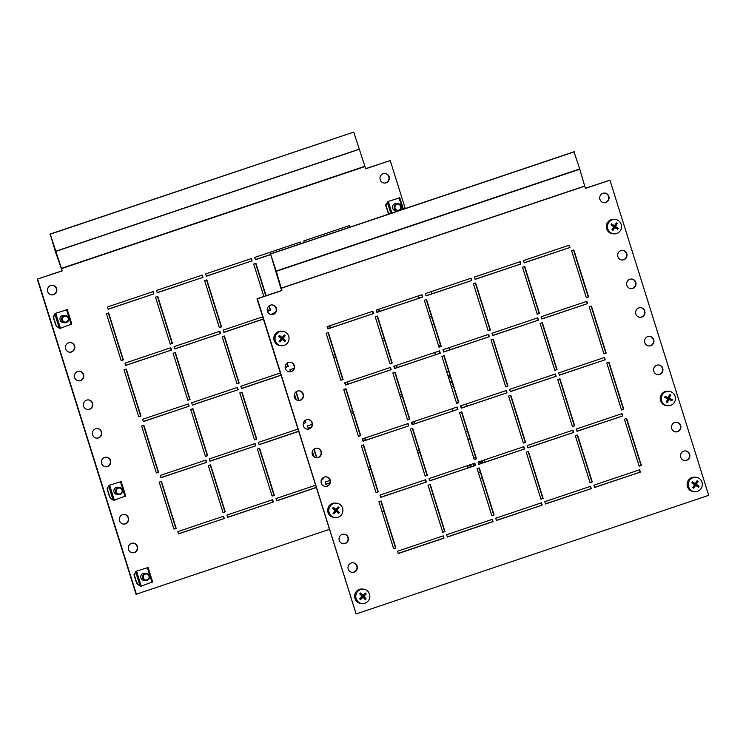 <?xml version="1.0" encoding="UTF-8"?>
<svg xmlns="http://www.w3.org/2000/svg" width="746" height="746" viewBox="0 0 746 746"><rect width="100%" height="100%" fill="white"/><g stroke="black" fill="none" stroke-linecap="round" stroke-linejoin="round"><path stroke-width="1.12" d="M433.622 323.102A4.821 4.69 -84.9 0 1 432.148 325.219M433.771 323.596A4.821 4.69 -84.9 0 1 432.223 325.452M97.325 428.53A4.821 4.69 -84.9 0 1 101.186 431.813A4.821 4.69 -84.9 0 1 96.467 438.135M101.531 431.85A4.821 4.69 -84.9 0 1 96.635 438.154A4.821 4.69 -84.9 0 1 92.597 434.853A4.821 4.69 -84.9 0 1 97.493 428.54A4.821 4.69 -84.9 0 1 101.531 431.85M106.305 457.177A4.821 4.69 -84.9 0 1 110.166 460.469A4.821 4.69 -84.9 0 1 105.447 466.782M110.501 460.496A4.821 4.69 -84.9 0 1 105.615 466.8A4.821 4.69 -84.9 0 1 101.577 463.499A4.821 4.69 -84.9 0 1 106.473 457.195A4.821 4.69 -84.9 0 1 110.501 460.496M420.343 297.663A4.821 4.69 -84.9 0 1 417.294 296.302M460.608 405.871A4.821 4.69 -84.9 0 1 460.814 406.859M460.907 405.777A4.821 4.69 -84.9 0 1 461.159 407.95M453.102 410.785A4.821 4.69 -84.9 0 1 451.983 408.78M469.532 437.706A4.821 4.69 -84.9 0 1 468.059 439.814M469.682 438.191A4.821 4.69 -84.9 0 1 468.134 440.056M443.208 349.65A4.821 4.69 -84.9 0 1 443.199 350.648M436.27 354.378A4.821 4.69 -84.9 0 1 434.489 352.588M133.236 543.135A4.821 4.69 -84.9 0 1 137.096 546.417A4.821 4.69 -84.9 0 1 132.378 552.739M137.441 546.445A4.821 4.69 -84.9 0 1 132.546 552.758A4.821 4.69 -84.9 0 1 128.517 549.448A4.821 4.69 -84.9 0 1 133.403 543.144A4.821 4.69 -84.9 0 1 137.441 546.445M124.256 514.479A4.821 4.69 -84.9 0 1 128.126 517.771A4.821 4.69 -84.9 0 1 123.398 524.084M128.461 517.799A4.821 4.69 -84.9 0 1 123.566 524.102A4.821 4.69 -84.9 0 1 119.537 520.801A4.821 4.69 -84.9 0 1 124.433 514.488A4.821 4.69 -84.9 0 1 128.461 517.799M52.434 285.28A4.821 4.69 -84.9 0 1 56.295 288.562A4.821 4.69 -84.9 0 1 51.577 294.884M56.64 288.599A4.821 4.69 -84.9 0 1 51.744 294.903A4.821 4.69 -84.9 0 1 47.707 291.602A4.821 4.69 -84.9 0 1 52.602 285.289A4.821 4.69 -84.9 0 1 56.64 288.599M88.345 399.884A4.821 4.69 -84.9 0 1 92.206 403.166A4.821 4.69 -84.9 0 1 87.487 409.489M92.551 403.194A4.821 4.69 -84.9 0 1 87.655 409.507A4.821 4.69 -84.9 0 1 83.627 406.197A4.821 4.69 -84.9 0 1 88.513 399.893A4.821 4.69 -84.9 0 1 92.551 403.194M79.365 371.228A4.821 4.69 -84.9 0 1 83.226 374.52A4.821 4.69 -84.9 0 1 78.507 380.833M83.571 374.548A4.821 4.69 -84.9 0 1 78.675 380.852A4.821 4.69 -84.9 0 1 74.647 377.551A4.821 4.69 -84.9 0 1 79.533 371.247A4.821 4.69 -84.9 0 1 83.571 374.548M70.385 342.582A4.821 4.69 -84.9 0 1 74.255 345.864A4.821 4.69 -84.9 0 1 69.527 352.187M74.591 345.892A4.821 4.69 -84.9 0 1 69.695 352.205A4.821 4.69 -84.9 0 1 65.667 348.895A4.821 4.69 -84.9 0 1 70.562 342.591A4.821 4.69 -84.9 0 1 74.591 345.892M384.927 173.426A4.821 4.69 -84.9 0 1 388.787 176.709A4.821 4.69 -84.9 0 1 384.069 183.031M389.132 176.737A4.821 4.69 -84.9 0 1 384.237 183.05A4.821 4.69 -84.9 0 1 380.208 179.739A4.821 4.69 -84.9 0 1 385.095 173.436A4.821 4.69 -84.9 0 1 389.132 176.737M153.881 293.887L108.133 309.273L107.415 306.988L153.163 291.593L153.881 293.887L108.095 309.142M152.865 291.695L153.536 293.859M202.977 277.372L157.229 292.758L156.511 290.464L202.259 275.078L202.977 277.372L157.192 292.628M201.952 275.181L202.632 277.344M252.064 260.858L206.325 276.244L205.607 273.95L251.346 258.564L252.064 260.858L206.278 276.113M251.048 258.666L251.728 260.82M270.695 254.442L255.374 259.599M270.733 254.572L255.412 259.729L254.694 257.435L300.442 242.049L300.946 243.644M300.144 242.152L300.638 243.737M304.293 242.515L303.79 240.921L349.538 225.534L350.033 227.12M349.24 225.637L349.734 227.222M171.477 350.042L125.729 365.428L125.011 363.134L170.759 347.748L171.477 350.042L125.692 365.298M170.461 347.85L171.142 350.014M220.574 333.527L174.825 348.914L174.107 346.62L219.856 331.233L220.574 333.527L174.788 348.783M219.557 331.336L220.229 333.49M263.357 318.99L223.875 332.268M263.394 319.12L223.921 332.399L223.203 330.105L262.676 316.826M272.551 314.42L272.29 313.59L275.302 312.583M189.074 406.197L143.335 421.583L142.607 419.289L188.356 403.903L189.074 406.197L143.288 421.453M188.057 404.006L188.738 406.16M238.17 389.682L192.421 405.069L191.703 402.775L237.452 387.388L238.17 389.682L192.384 404.938M237.153 387.491L237.825 389.645M280.953 375.145L241.48 388.424M280.99 375.275L241.518 388.554L240.799 386.26L280.272 372.981M335.625 356.747L333.695 357.399M335.663 356.877L333.732 357.53M290.511 371.722L289.896 369.746L293.999 368.365M333.014 355.236L334.945 354.592M384.722 340.232L382.782 340.885M384.759 340.363L382.829 341.015M382.111 338.721L384.041 338.069M206.67 462.352L160.931 477.738L160.213 475.444L205.952 460.058L206.67 462.352L160.884 477.608M205.654 460.161L206.334 462.315M255.766 445.828L210.018 461.224L209.3 458.93L255.048 443.544L255.766 445.828L209.98 461.093M254.75 443.646L255.421 445.8M298.549 431.291L259.076 444.579M298.587 431.43L259.114 444.709L258.396 442.415L297.868 429.137M303.939 427.094L304.321 427.589M353.222 412.902L351.291 413.554M311.343 426.992L308.163 428.064M353.259 413.032L351.329 413.685M311.222 427.178L308.21 428.195L307.492 425.901L312.145 424.334M350.611 411.391L352.541 410.738M402.318 396.387L400.388 397.04M402.355 396.518L400.425 397.17M399.707 394.876L401.637 394.224M224.276 518.498L178.527 533.894L177.809 531.6L223.558 516.213L224.276 518.498L178.481 533.763M223.25 516.316L223.931 518.47M273.362 501.983L227.623 517.379L226.896 515.085L272.644 499.699L273.362 501.983L227.577 517.248M272.346 499.792L273.027 501.955M316.145 487.446L276.673 500.734M316.192 487.576L276.71 500.864L275.992 498.57L315.465 485.292M321.349 483.305L322.272 484.891M321.442 483.277L321.675 484.033M123.379 359.889L121.15 360.635L106.426 313.656L108.655 312.9L123.379 359.889L121.104 360.505M108.356 313.003L123.034 359.861M172.475 343.374L170.237 344.12L155.513 297.141L157.751 296.386L172.475 343.374L170.2 343.99M157.443 296.488L172.13 343.337M221.562 326.86L219.333 327.606L204.609 280.617L206.838 279.871L221.562 326.86L219.296 327.475M206.539 279.974L221.226 326.823M269.231 305.785L270.658 310.345L268.383 310.961M270.658 310.345L268.429 311.091L267.488 308.098M263.842 296.47L253.705 264.103L255.934 263.357L266.08 295.714M255.636 263.459L265.772 295.817M268.961 305.991L270.313 310.308M140.975 416.044L138.747 416.79L124.022 369.811L126.251 369.056L140.975 416.044L138.7 416.66M125.953 369.158L140.63 416.007M190.071 399.53L187.843 400.276L173.109 353.287L175.347 352.541L190.071 399.53L187.796 400.145M175.049 352.644L189.726 399.492M239.168 383.015L236.93 383.761L222.205 336.772L224.434 336.026L239.168 383.015L236.892 383.63M224.136 336.129L238.823 382.978M287.191 363.088L288.254 366.491L285.988 367.116M288.254 366.491L286.026 367.246L285.448 365.4M286.921 363.293L287.919 366.463M328.203 328.66L327.522 326.496M329.452 325.843L330.133 328.007M329.76 325.75L330.431 327.904M377.299 312.145L376.618 309.982M378.548 309.329L379.229 311.492M378.847 309.226L379.527 311.39M158.572 472.199L156.343 472.945L141.619 425.957L143.847 425.211L158.572 472.199L156.306 472.815M143.549 425.313L158.236 472.162M207.668 455.685L205.439 456.431L190.715 409.442L192.944 408.696L207.668 455.685L205.392 456.3M192.645 408.799L207.323 455.647M256.764 439.161L254.526 439.916L239.802 392.928L242.04 392.182L256.764 439.161L254.489 439.786M241.732 392.284L256.419 439.133M305.142 420.38L305.851 422.646L303.585 423.271M305.851 422.646L303.622 423.402L303.408 422.702M296.199 399.697L294.428 394.047M295.901 391.939L298.577 400.481M304.881 420.585L305.515 422.618M296.162 391.734L298.904 400.462M345.799 384.815L345.118 382.651M347.058 381.999L347.729 384.162M347.356 381.896L348.028 384.059M394.895 368.3L394.214 366.137M396.145 365.484L396.825 367.647M396.443 365.381L397.124 367.545M176.168 528.355L173.939 529.101L159.215 482.112L161.444 481.366L176.168 528.355L173.902 528.97M161.145 481.468L175.832 528.317M225.264 511.831L223.035 512.586L208.311 465.597L210.54 464.851L225.264 511.831L222.989 512.455M210.241 464.954L224.919 511.803M274.36 495.316L272.131 496.071L257.398 449.083L259.636 448.337L274.36 495.316L272.085 495.941M259.338 448.43L274.015 495.288M323.102 477.682L323.456 478.801L321.703 479.249M323.456 478.801L321.61 479.426M314.15 457L312.378 451.349M313.852 449.241L316.537 457.783M322.832 477.888L323.111 478.773M314.122 449.036L316.854 457.764M62.188 270.891L61.48 268.644A2.658 0.578 -108.6 0 0 61.396 268.374L50.252 234.179L55.279 251.281A2.658 0.578 71.4 0 0 55.363 251.542L62.188 270.891L37.3 279.125L136.061 594.273L329.294 529.408M50.252 234.179L353.735 132.089L364.878 166.274A2.658 0.578 71.4 0 1 364.971 166.544L365.671 168.801L390.223 160.539L405.264 208.544M353.735 132.089L49.907 234.151M37.645 279.153L136.406 594.301M370.818 469.057L368.888 469.71M329.956 482.802L325.769 484.21M364.654 438.154L365.326 440.317M419.914 452.542L417.984 453.195M413.741 421.639L414.422 423.803M429.817 316.677A4.821 4.69 -84.9 0 1 431.85 317.451M456.757 402.626A4.821 4.69 -84.9 0 1 457.783 402.877M465.737 431.272A4.821 4.69 -84.9 0 1 467.761 432.055M438.797 345.323A4.821 4.69 -84.9 0 1 440.83 346.107M365.633 168.661L390.223 160.539M37.3 279.125L61.843 270.863M382.036 511.663L383.966 511.019M431.132 495.148L433.062 494.505M480.228 478.634L482.158 477.99M370.855 469.187L368.925 469.84M329.909 482.96L325.806 484.35L325.088 482.056L329.965 480.415M368.207 467.546L370.137 466.893M364.953 438.051L365.624 440.215M363.395 440.97L362.724 438.807M419.951 452.673L418.021 453.326M417.303 451.032L419.233 450.379M414.049 421.537L414.72 423.7M412.491 424.446L411.811 422.292M429.463 316.668A4.821 4.69 -84.9 0 1 431.775 317.227M456.403 402.616A4.821 4.69 -84.9 0 1 457.913 402.84M465.383 431.272A4.821 4.69 -84.9 0 1 467.686 431.831M438.443 345.323A4.821 4.69 -84.9 0 1 440.755 345.883M431.291 291.593L431.971 293.747M448.887 347.739L449.568 349.902M466.483 403.894L467.164 406.057M484.079 460.049L484.76 462.212M448.029 375.909A3.618 3.516 -84.9 0 1 450.006 375.387M448.663 371.107L446.733 371.75M451.433 386.764L453.363 386.12M473.421 466.026A3.618 3.516 -84.9 0 1 473.533 463.602M475.594 457.056L473.663 457.699M478.373 472.712L480.303 472.069M467.332 465.681L468.012 467.845M467.91 467.882L467.238 465.718M118.763 494.617L117.029 494.458A3.618 3.516 -84.9 0 1 116.273 487.418A3.618 3.516 -84.9 0 1 117.672 487.25L119.416 487.408A3.618 3.516 -84.9 0 1 122.325 492.397A3.618 3.516 -84.9 0 1 116.805 493.777A3.618 3.516 -84.9 0 1 119.416 487.408M116.217 494.281A3.618 3.516 95.1 0 0 116.777 494.15M114.325 500.174L125.682 495.903L121.188 481.562L109.615 485.161L107.154 488.369L107.918 488.527L107.154 488.369L110.138 497.899L113.15 500.118L114.325 500.174L109.615 485.161M125.095 496.547L125.682 495.903L121.178 481.552L120.386 481.534L125.095 496.547M110.604 497.106L110.138 497.899L110.604 497.106M107.331 489.171L109.662 496.622M107.163 489.227L109.494 496.668M145.703 580.565L143.969 580.407A3.618 3.516 -84.9 0 1 143.213 573.366A3.618 3.516 -84.9 0 1 144.612 573.198L146.347 573.357A3.618 3.516 -84.9 0 1 149.2 578.504A3.618 3.516 -84.9 0 1 143.502 579.493A3.618 3.516 -84.9 0 1 146.347 573.357M143.148 580.239A3.618 3.516 95.1 0 0 143.717 580.099M141.255 586.123L152.613 581.852L148.118 567.51L136.546 571.11L134.084 574.317L134.849 574.476L134.084 574.317L137.077 583.848L140.08 586.067L141.255 586.123L136.546 571.11M152.622 581.871L148.118 567.501L147.326 567.492L152.025 582.505L152.613 581.852M137.534 583.055L137.077 583.848L137.534 583.055M134.261 575.119L136.593 582.57M134.094 575.175L136.434 582.626M394.839 210.531A3.618 3.516 95.1 0 0 395.408 210.391M397.394 210.857L395.66 210.708A3.618 3.516 -84.9 0 1 394.904 203.658A3.618 3.516 -84.9 0 1 396.303 203.499L398.038 203.649A3.618 3.516 -84.9 0 1 401.04 208.432A3.618 3.516 -84.9 0 1 395.79 210.297A3.618 3.516 -84.9 0 1 398.038 203.649M403.372 209.178L399.809 197.811L388.237 201.411L385.775 204.618L386.54 204.777L385.747 204.684M388.694 214.074L389.225 213.347L388.769 214.149M399.809 197.811L399.017 197.783L402.663 209.421M385.673 205.458L388.284 212.862M385.785 205.467L388.125 212.918M64.902 322.72L63.158 322.561A3.618 3.516 -84.9 0 1 62.403 315.521A3.618 3.516 -84.9 0 1 63.802 315.353L65.545 315.511A3.618 3.516 -84.9 0 1 68.464 320.5A3.618 3.516 -84.9 0 1 62.934 321.871A3.618 3.516 -84.9 0 1 65.545 315.511M62.347 322.384A3.618 3.516 95.1 0 0 62.906 322.244M60.454 328.277L71.812 323.997L67.317 309.665L55.745 313.264L53.283 316.472L54.048 316.63L53.283 316.472L56.267 326.002L59.279 328.212L60.454 328.277L55.745 313.264M67.317 309.665L66.515 309.637L71.224 324.65L71.812 323.997M56.733 325.2L56.267 326.002L56.733 325.2M53.46 317.264L55.791 324.715M53.292 317.32L55.624 324.771M449.754 381.411A3.012 2.928 95.1 0 0 452.123 382.157M452.29 382.698A3.618 3.516 -84.9 0 1 450.071 382.428M448.505 377.429A3.618 3.516 -84.9 0 1 450.155 375.863M450.351 376.516A3.012 2.928 95.1 0 0 448.859 378.558M481.105 463.443A3.012 2.928 95.1 0 0 478.139 462.156M479.445 461.606A3.618 3.516 -84.9 0 1 481.571 463.285M479.23 468.647A3.618 3.516 -84.9 0 1 477.543 468.581M475.025 465.485A3.618 3.516 -84.9 0 1 475.006 465.01M117.327 493.33A3.012 2.928 95.1 0 0 121.458 492.966A3.012 2.928 95.1 0 0 121.132 488.723A3.012 2.928 95.1 0 0 117.001 489.078A3.012 2.928 95.1 0 0 117.327 493.33M144.062 579.082A3.012 2.928 95.1 0 0 148.212 579.129A3.012 2.928 95.1 0 0 148.268 574.858A3.012 2.928 95.1 0 0 144.127 574.821A3.012 2.928 95.1 0 0 144.062 579.082M396.257 209.803A3.012 2.928 95.1 0 0 400.313 208.908A3.012 2.928 95.1 0 0 399.464 204.74A3.012 2.928 95.1 0 0 395.408 205.635A3.012 2.928 95.1 0 0 396.257 209.803M63.457 321.423A3.012 2.928 95.1 0 0 67.588 321.069A3.012 2.928 95.1 0 0 67.261 316.817A3.012 2.928 95.1 0 0 63.13 317.181A3.012 2.928 95.1 0 0 63.457 321.423M285.382 368.543A4.821 4.69 95.1 0 0 289.42 371.844A4.821 4.69 95.1 0 0 294.306 365.54A4.821 4.69 95.1 0 0 290.278 362.239A4.821 4.69 95.1 0 0 285.382 368.543M289.243 371.825A4.821 4.69 95.1 0 0 293.971 365.512A4.821 4.69 95.1 0 0 290.101 362.23M294.362 397.198A4.821 4.69 95.1 0 0 298.391 400.499A4.821 4.69 95.1 0 0 303.286 394.196A4.821 4.69 95.1 0 0 299.258 390.885A4.821 4.69 95.1 0 0 294.362 397.198M298.223 400.481A4.821 4.69 95.1 0 0 302.941 394.158A4.821 4.69 95.1 0 0 299.081 390.876M312.322 454.491A4.821 4.69 95.1 0 0 316.351 457.802A4.821 4.69 95.1 0 0 321.246 451.489A4.821 4.69 95.1 0 0 317.209 448.187A4.821 4.69 95.1 0 0 312.322 454.491M316.183 457.783A4.821 4.69 95.1 0 0 320.901 451.461A4.821 4.69 95.1 0 0 317.041 448.178M644.814 342.638A4.821 4.69 95.1 0 0 648.843 345.939A4.821 4.69 95.1 0 0 653.738 339.635A4.821 4.69 95.1 0 0 649.71 336.334A4.821 4.69 95.1 0 0 644.814 342.638M648.675 345.92A4.821 4.69 95.1 0 0 653.403 339.607A4.821 4.69 95.1 0 0 649.533 336.315M653.794 371.284A4.821 4.69 95.1 0 0 657.823 374.595A4.821 4.69 95.1 0 0 662.718 368.282A4.821 4.69 95.1 0 0 658.681 364.98A4.821 4.69 95.1 0 0 653.794 371.284M657.655 374.576A4.821 4.69 95.1 0 0 662.373 368.254A4.821 4.69 95.1 0 0 658.513 364.971M303.342 425.845A4.821 4.69 95.1 0 0 307.371 429.146A4.821 4.69 95.1 0 0 312.266 422.842A4.821 4.69 95.1 0 0 308.229 419.541A4.821 4.69 95.1 0 0 303.342 425.845M307.203 429.127A4.821 4.69 95.1 0 0 311.921 422.814A4.821 4.69 95.1 0 0 308.061 419.522M339.253 540.44A4.821 4.69 95.1 0 0 343.291 543.75A4.821 4.69 95.1 0 0 348.177 537.437A4.821 4.69 95.1 0 0 344.148 534.136A4.821 4.69 95.1 0 0 339.253 540.44M343.113 543.731A4.821 4.69 95.1 0 0 347.841 537.409A4.821 4.69 95.1 0 0 343.971 534.127M348.233 569.095A4.821 4.69 95.1 0 0 352.261 572.396A4.821 4.69 95.1 0 0 357.157 566.093A4.821 4.69 95.1 0 0 353.128 562.792A4.821 4.69 95.1 0 0 348.233 569.095M352.093 572.378A4.821 4.69 95.1 0 0 356.812 566.065A4.821 4.69 95.1 0 0 352.951 562.773M321.293 483.147A4.821 4.69 95.1 0 0 325.331 486.448A4.821 4.69 95.1 0 0 330.226 480.144A4.821 4.69 95.1 0 0 326.189 476.834A4.821 4.69 95.1 0 0 321.293 483.147M325.163 486.429A4.821 4.69 95.1 0 0 329.881 480.107A4.821 4.69 95.1 0 0 326.021 476.825M680.725 457.242A4.821 4.69 95.1 0 0 684.763 460.543A4.821 4.69 95.1 0 0 689.649 454.239A4.821 4.69 95.1 0 0 685.621 450.929A4.821 4.69 95.1 0 0 680.725 457.242M684.595 460.524A4.821 4.69 95.1 0 0 689.313 454.202A4.821 4.69 95.1 0 0 685.453 450.92M671.745 428.586A4.821 4.69 95.1 0 0 675.783 431.897A4.821 4.69 95.1 0 0 680.678 425.584A4.821 4.69 95.1 0 0 676.641 422.283A4.821 4.69 95.1 0 0 671.745 428.586M675.615 431.878A4.821 4.69 95.1 0 0 680.333 425.556A4.821 4.69 95.1 0 0 676.473 422.273M599.924 199.387A4.821 4.69 95.1 0 0 603.952 202.688A4.821 4.69 95.1 0 0 608.848 196.385A4.821 4.69 95.1 0 0 604.82 193.083A4.821 4.69 95.1 0 0 599.924 199.387M603.784 202.67A4.821 4.69 95.1 0 0 608.503 196.357A4.821 4.69 95.1 0 0 604.642 193.065M635.834 313.991A4.821 4.69 95.1 0 0 639.872 317.292A4.821 4.69 95.1 0 0 644.758 310.989A4.821 4.69 95.1 0 0 640.73 307.678A4.821 4.69 95.1 0 0 635.834 313.991M639.695 317.274A4.821 4.69 95.1 0 0 644.423 310.951A4.821 4.69 95.1 0 0 640.553 307.669M626.854 285.336A4.821 4.69 95.1 0 0 630.892 288.646A4.821 4.69 95.1 0 0 635.788 282.333A4.821 4.69 95.1 0 0 631.75 279.032A4.821 4.69 95.1 0 0 626.854 285.336M630.724 288.627A4.821 4.69 95.1 0 0 635.443 282.305A4.821 4.69 95.1 0 0 631.582 279.023M617.875 256.689A4.821 4.69 95.1 0 0 621.912 259.99A4.821 4.69 95.1 0 0 626.808 253.687A4.821 4.69 95.1 0 0 622.77 250.386A4.821 4.69 95.1 0 0 617.875 256.689M621.744 259.972A4.821 4.69 95.1 0 0 626.463 253.659A4.821 4.69 95.1 0 0 622.602 250.367M267.422 311.241A4.821 4.69 95.1 0 0 271.46 314.551A4.821 4.69 95.1 0 0 276.356 308.238A4.821 4.69 95.1 0 0 272.318 304.937A4.821 4.69 95.1 0 0 267.422 311.241M271.292 314.532A4.821 4.69 95.1 0 0 276.011 308.21A4.821 4.69 95.1 0 0 272.15 304.928M524.224 262.862L569.972 247.467L569.254 245.173L523.505 260.568L524.224 262.862M524.186 262.723L569.972 247.467M569.627 247.439L568.956 245.275M475.127 279.377L520.876 263.981L520.158 261.687L474.409 277.083L475.127 279.377M475.09 279.246L520.876 263.981M520.54 263.953L519.859 261.79M426.041 295.892L471.78 280.496L471.062 278.211L425.323 293.598L426.041 295.892M425.994 295.761L471.78 280.496M471.444 280.468L470.763 278.305M376.944 312.406L422.693 297.02L421.975 294.726L376.226 310.112L376.944 312.406M376.907 312.276L422.693 297.02M422.348 296.983L421.676 294.829M327.848 328.921L373.597 313.534L372.879 311.241L327.13 326.627L327.848 328.921M327.811 328.79L373.597 313.534M373.252 313.497L372.58 311.343M541.82 319.008L587.568 303.622L586.85 301.328L541.102 316.724L541.82 319.008M541.783 318.878L587.568 303.622M587.223 303.594L586.552 301.431M492.733 335.532L538.472 320.137L537.754 317.843L492.015 333.238L492.733 335.532M492.686 335.392L538.472 320.137M538.136 320.109L537.456 317.945M443.637 352.047L489.385 336.651L488.667 334.357L442.919 349.753L443.637 352.047M443.59 351.916L489.385 336.651M489.04 336.623L488.36 334.46M394.541 368.561L440.289 353.166L439.571 350.881L393.823 366.267L394.541 368.561M394.503 368.431L440.289 353.166M439.944 353.138L439.273 350.974M345.445 385.076L391.193 369.69L390.475 367.396L344.727 382.782L345.445 385.076M345.407 384.945L391.193 369.69M390.857 369.652L390.177 367.498M559.416 375.163L605.165 359.777L604.447 357.483L558.698 372.869L559.416 375.163M559.379 375.033L605.165 359.777M604.829 359.749L604.148 357.586M510.329 391.678L556.068 376.292L555.35 373.998L509.611 389.393L510.329 391.678M510.283 391.547L556.068 376.292M555.733 376.264L555.052 374.1M461.233 408.202L506.982 392.806L506.264 390.512L460.515 405.908L461.233 408.202M461.196 408.062L506.982 392.806M506.637 392.778L505.965 390.615M412.137 424.716L457.885 409.321L457.167 407.027L411.419 422.423L412.137 424.716M412.1 424.586L457.885 409.321M457.54 409.293L456.869 407.13M363.05 441.231L408.789 425.835L408.071 423.551L362.332 438.937L363.05 441.231M363.004 441.1L408.789 425.835M408.454 425.807L407.773 423.644M577.022 431.319L622.761 415.932L622.043 413.638L576.304 429.025L577.022 431.319M576.975 431.188L622.761 415.932M622.425 415.904L621.744 413.741M527.926 447.833L573.674 432.447L572.956 430.153L527.208 445.539L527.926 447.833M527.879 447.703L573.674 432.447M573.329 432.419L572.648 430.255M478.829 464.348L524.578 448.961L523.86 446.668L478.111 462.063L478.829 464.348M478.792 464.217L524.578 448.961M524.233 448.933L523.561 446.77M429.733 480.872L475.482 465.476L474.764 463.182L429.015 478.578L429.733 480.872M429.696 480.732L475.482 465.476M475.146 465.448L474.465 463.285M380.647 497.386L426.386 481.991L425.668 479.697L379.928 495.092L380.647 497.386M380.6 497.256L426.386 481.991M426.05 481.963L425.369 479.799M594.618 487.474L640.357 472.087L639.639 469.793L593.9 485.18L594.618 487.474M594.571 487.343L640.357 472.087M640.021 472.05L639.341 469.896M545.522 503.988L591.27 488.602L590.552 486.308L544.804 501.694L545.522 503.988M545.485 503.858L591.27 488.602M590.925 488.574L590.254 486.411M496.426 520.503L542.174 505.117L541.456 502.823L495.708 518.209L496.426 520.503M496.388 520.372L542.174 505.117M541.829 505.089L541.158 502.925M586.328 297.701L588.566 296.955L573.842 249.966L571.604 250.721L586.328 297.701M586.291 297.57L588.566 296.955M588.221 296.927L573.534 250.069M537.241 314.225L539.47 313.469L524.746 266.481L522.517 267.236L537.241 314.225M537.195 314.085L539.47 313.469M539.125 313.441L524.447 266.583M488.145 330.739L490.374 329.984L475.65 282.995L473.421 283.75L488.145 330.739M488.098 330.609L490.374 329.984M490.038 329.956L475.351 283.098M439.049 347.254L441.278 346.498L426.553 299.519L424.325 300.265L439.049 347.254M439.012 347.123L441.278 346.498M440.942 346.47L426.255 299.612M389.953 363.768L392.191 363.013L377.467 316.034L375.229 316.78L389.953 363.768M389.916 363.638L392.191 363.013M391.846 362.985L377.168 316.136M340.866 380.283L343.095 379.537L328.371 332.548L326.142 333.294L340.866 380.283M340.819 380.152L343.095 379.537M342.75 379.5L328.072 332.651M603.924 353.856L606.162 353.11L591.438 306.121L589.2 306.876L603.924 353.856M603.887 353.725L606.162 353.11M605.817 353.082L591.14 306.224M554.837 370.37L557.066 369.624L542.342 322.636L540.113 323.391L554.837 370.37M554.791 370.24L557.066 369.624M556.721 369.596L542.044 322.738M505.741 386.894L507.97 386.139L493.246 339.15L491.017 339.906L505.741 386.894M505.704 386.754L507.97 386.139M507.634 386.111L492.947 339.253M456.645 403.409L458.883 402.654L444.159 355.665L441.921 356.42L456.645 403.409M456.608 403.278L458.883 402.654M458.538 402.626L443.851 355.767M407.558 419.923L409.787 419.168L395.063 372.189L392.834 372.935L407.558 419.923M407.512 419.793L409.787 419.168M409.442 419.14L394.765 372.282M358.462 436.438L360.691 435.683L345.967 388.703L343.738 389.449L358.462 436.438M358.416 436.307L360.691 435.683M360.355 435.655L345.668 388.806M621.53 410.011L623.759 409.265L609.034 362.276L606.806 363.022L621.53 410.011M621.483 409.88L623.759 409.265M623.414 409.228L608.736 362.379M572.434 426.525L574.662 425.78L559.938 378.791L557.71 379.546L572.434 426.525M572.387 426.395L574.662 425.78M574.327 425.752L559.64 378.893M523.338 443.04L525.566 442.294L510.842 395.305L508.613 396.061L523.338 443.04M523.3 442.91L525.566 442.294M525.231 442.266L510.544 395.408M474.242 459.564L476.48 458.809L461.755 411.82L459.517 412.575L474.242 459.564M474.204 459.424L476.48 458.809M476.135 458.781L461.457 411.923M425.155 476.079L427.383 475.323L412.659 428.335L410.431 429.09L425.155 476.079M425.108 475.948L427.383 475.323M427.038 475.295L412.361 428.437M376.059 492.593L378.287 491.838L363.563 444.858L361.334 445.604L376.059 492.593M376.021 492.463L378.287 491.838M377.952 491.81L363.265 444.952M639.126 466.166L641.355 465.42L626.631 418.431L624.402 419.177L639.126 466.166M639.08 466.036L641.355 465.42M641.01 465.383L626.332 418.534M590.03 482.681L592.259 481.935L577.535 434.946L575.306 435.692L590.03 482.681M589.993 482.55L592.259 481.935M591.923 481.897L577.236 435.049M540.934 499.195L543.172 498.449L528.448 451.461L526.21 452.216L540.934 499.195M540.897 499.065L543.172 498.449M542.827 498.421L528.14 451.563M491.847 515.71L494.076 514.964L479.352 467.975L477.123 468.73L491.847 515.71M491.8 515.579L494.076 514.964M493.731 514.936L479.053 468.078M270.518 253.873L574 151.783L579.717 168.941L276.225 271.031L270.518 253.873L280.776 287.993A2.658 0.578 -108.6 0 0 280.86 288.254L281.904 290.539L257.361 298.792L356.122 613.949L708.7 495.335L609.939 180.187L585.396 188.44L579.791 169.202A2.658 0.578 -108.6 0 0 579.717 168.941M276.225 271.031A2.658 0.578 71.4 0 1 276.309 271.302L281.904 290.539M585.349 188.309L609.939 180.187M447.339 537.017L493.078 521.631L492.36 519.337L446.621 534.733L447.339 537.017M442.751 532.234L444.98 531.478L430.255 484.49L428.027 485.245L442.751 532.234M398.243 553.541L443.991 538.146L443.273 535.852L397.525 551.247L398.243 553.541M393.655 548.748L395.884 547.993L381.159 501.004L378.931 501.76L393.655 548.748M281.559 290.511L257.016 298.764L356.122 613.949M447.292 536.887L492.742 521.603L492.062 519.44M442.704 532.094L444.644 531.45L429.957 484.592M398.196 553.401L443.646 538.118L442.965 535.954M393.618 548.618L395.548 547.965L380.861 501.107M574.345 151.811L270.854 253.91M282.65 331.289L281.512 331.187A7.236 7.031 95.1 0 0 276.3 343.925A7.236 7.031 95.1 0 0 280.226 345.603L281.363 345.706A7.236 7.031 95.1 0 0 286.567 332.968A7.236 7.031 95.1 0 0 276.654 333.826A7.236 7.031 95.1 0 0 281.363 345.706M285.149 341.146A36.321 7.031 131.1 0 1 284.767 341.612A36.545 4.989 -140.4 0 0 282.24 339.355A36.545 7.068 131.1 0 1 279.983 342.022A36.321 4.961 -140.4 0 0 279.088 341.248A36.545 7.068 -48.9 0 0 281.345 338.581A36.545 4.989 -140.4 0 0 278.706 336.315A36.321 7.031 -48.9 0 0 279.088 335.859A36.321 7.031 -48.9 0 0 279.47 335.402A36.545 4.989 39.6 0 1 282.109 337.658A36.545 7.068 -48.9 0 0 284.263 334.982A36.321 4.961 39.6 0 1 285.149 335.765A36.545 7.068 131.1 0 1 283.004 338.442A36.545 4.989 39.6 0 1 285.531 340.689A36.321 7.031 131.1 0 1 285.149 341.146M283.946 335.383L282.091 338.358L284.674 340.614L284.245 341.136M285.149 335.765L284.301 335.681M283.004 338.442L282.091 338.358M285.531 340.689L284.674 340.614M282.24 339.355L281.335 339.281L279.442 341.556M279.153 335.784L282.109 337.658M336.521 503.186L335.383 503.084A7.236 7.031 95.1 0 0 330.17 515.822A7.236 7.031 95.1 0 0 334.096 517.5L335.234 517.603A7.236 7.031 95.1 0 0 340.437 504.865A7.236 7.031 95.1 0 0 330.525 505.723A7.236 7.031 95.1 0 0 335.234 517.603M339.02 513.052A36.321 7.031 131.1 0 1 338.637 513.509A36.545 4.989 -140.4 0 0 336.11 511.262A36.545 7.068 131.1 0 1 333.854 513.929A36.321 4.961 -140.4 0 0 332.958 513.145A36.545 7.068 -48.9 0 0 335.215 510.478A36.545 4.989 -140.4 0 0 332.576 508.222A36.321 7.031 -48.9 0 0 332.958 507.756A36.321 7.031 -48.9 0 0 333.341 507.299A36.545 4.989 39.6 0 1 335.98 509.555A36.545 7.068 -48.9 0 0 338.134 506.879A36.321 4.961 39.6 0 1 339.02 507.662A36.545 7.068 131.1 0 1 336.866 510.339A36.545 4.989 39.6 0 1 339.402 512.586A36.321 7.031 131.1 0 1 339.02 513.052M337.817 507.28L335.961 510.255L338.544 512.511L338.115 513.034M339.02 507.662L338.171 507.588M336.866 510.339L335.961 510.255M339.402 512.586L338.544 512.511M336.11 511.262L335.206 511.178L333.313 513.462M333.014 507.69L335.98 509.555M363.451 589.135L362.314 589.032A7.236 7.031 95.1 0 0 356.625 601.313A7.236 7.031 95.1 0 0 361.027 603.449L362.164 603.551A7.236 7.031 95.1 0 0 367.853 591.28A7.236 7.031 95.1 0 0 357.912 591.177A7.236 7.031 95.1 0 0 362.164 603.551M365.708 599.28A36.321 6.537 136.5 0 1 365.279 599.7A36.545 5.632 -135.1 0 0 362.966 597.21A36.545 6.574 136.5 0 1 360.477 599.653A36.321 5.595 -135.1 0 0 359.656 598.796A36.545 6.574 -43.5 0 0 362.155 596.352A36.545 5.632 -135.1 0 0 359.731 593.853A36.321 6.537 -43.5 0 0 360.15 593.424A36.321 6.537 -43.5 0 0 360.57 593.005A36.545 5.632 44.9 0 1 362.994 595.504A36.545 6.574 -43.5 0 0 365.372 593.051A36.321 5.595 44.9 0 1 366.193 593.909A36.545 6.574 136.5 0 1 363.806 596.371A36.545 5.632 44.9 0 1 366.127 598.861A36.321 6.537 136.5 0 1 365.708 599.28M364.98 593.462L365.335 593.835L362.901 596.287L365.27 598.786L364.841 599.215M366.193 593.909L365.335 593.835M363.806 596.371L362.901 596.287M366.127 598.861L365.27 598.786M362.966 597.21L362.062 597.126L360.02 599.178M360.169 593.406L362.08 595.429L362.994 595.504M615.142 219.427L614.005 219.324A7.236 7.031 95.1 0 0 609.519 232.612A7.236 7.031 95.1 0 0 612.718 233.74L613.855 233.843A7.236 7.031 95.1 0 0 618.35 220.564A7.236 7.031 95.1 0 0 608.615 222.709A7.236 7.031 95.1 0 0 613.855 233.843M617.958 228.873A36.321 7.6 123.7 0 1 617.632 229.376A36.545 4.047 -147.7 0 0 614.844 227.483A36.545 7.646 123.7 0 1 612.923 230.421A36.321 4.028 -147.7 0 0 611.944 229.768A36.545 7.646 -56.3 0 0 613.855 226.831A36.545 4.047 -147.7 0 0 610.965 224.928A36.321 7.6 -56.3 0 0 611.282 224.425A36.321 7.6 -56.3 0 0 611.599 223.921A36.545 4.047 32.3 0 1 614.499 225.824A36.545 7.646 -56.3 0 0 616.308 222.877A36.321 4.028 32.3 0 1 617.287 223.53A36.545 7.646 123.7 0 1 615.478 226.476A36.545 4.047 32.3 0 1 618.275 228.369A36.321 7.6 123.7 0 1 617.958 228.873M616.093 223.231L614.573 226.392L617.418 228.295L616.998 228.947M617.287 223.53L616.429 223.455M615.478 226.476L614.573 226.392M618.275 228.369L617.418 228.295M614.844 227.483L613.93 227.409L612.289 229.992M611.384 224.266L614.499 225.824M669.013 391.333L667.875 391.23A7.236 7.031 95.1 0 0 664.369 405.059A7.236 7.031 95.1 0 0 666.588 405.647L667.726 405.749A7.236 7.031 95.1 0 0 671.241 391.911A7.236 7.031 95.1 0 0 661.954 395.622A7.236 7.031 95.1 0 0 667.726 405.749M672.127 400.201A36.321 8.141 114.4 0 1 671.885 400.751A36.545 2.788 -156.6 0 0 668.836 399.352A36.545 8.197 114.4 0 1 667.4 402.542A36.321 2.77 -156.6 0 0 666.327 402.057A36.545 8.197 -65.6 0 0 667.763 398.858A36.545 2.788 -156.6 0 0 664.611 397.45A36.321 8.141 -65.6 0 0 664.845 396.9A36.321 8.141 -65.6 0 0 665.087 396.35A36.545 2.788 23.4 0 1 668.248 397.758A36.545 8.197 -65.6 0 0 669.572 394.55A36.321 2.77 23.4 0 1 670.645 395.035A36.545 8.197 114.4 0 1 669.311 398.243A36.545 2.788 23.4 0 1 672.37 399.651A36.321 8.141 114.4 0 1 672.127 400.201M669.47 394.82L668.407 398.159L671.512 399.567L671.148 400.406M670.645 395.035L669.787 394.96M669.311 398.243L668.407 398.159M672.37 399.651L671.512 399.567M668.836 399.352L667.931 399.269L666.654 402.206M664.975 396.611L668.248 397.758M695.953 477.281L694.815 477.179A7.236 7.031 95.1 0 0 690.32 490.467A7.236 7.031 95.1 0 0 693.528 491.595L694.666 491.698A7.236 7.031 95.1 0 0 699.151 478.41A7.236 7.031 95.1 0 0 689.416 480.564A7.236 7.031 95.1 0 0 694.666 491.698M698.76 486.728A36.321 7.6 123.7 0 1 698.433 487.231A36.545 4.047 -147.7 0 0 695.645 485.338A36.545 7.646 123.7 0 1 693.733 488.266A36.321 4.028 -147.7 0 0 692.754 487.614A36.545 7.646 -56.3 0 0 694.666 484.686A36.545 4.047 -147.7 0 0 691.766 482.783A36.321 7.6 -56.3 0 0 692.083 482.27A36.321 7.6 -56.3 0 0 692.409 481.767A36.545 4.047 32.3 0 1 695.309 483.669A36.545 7.646 -56.3 0 0 697.109 480.732A36.321 4.028 32.3 0 1 698.088 481.384A36.545 7.646 123.7 0 1 696.288 484.322A36.545 4.047 32.3 0 1 699.077 486.215A36.321 7.6 123.7 0 1 698.76 486.728M696.904 481.077L695.375 484.247L698.228 486.14L697.808 486.802M698.088 481.384L697.24 481.31M696.288 484.322L695.375 484.247M699.077 486.215L698.228 486.14M695.645 485.338L694.74 485.254L693.099 487.847M692.185 482.112L695.309 483.669M61.48 268.644L364.971 166.544M61.396 268.374L364.878 166.274M55.661 251.43L359.143 149.331M55.614 251.309L359.106 149.219M467.574 465.607L468.246 467.77M470.707 464.553L471.379 466.707M482.158 463.089L481.478 460.925M469.663 464.907L470.334 467.061M482.867 462.846L482.196 460.683L482.867 462.846M108.655 485.777L113.15 500.118M135.585 571.734L140.08 586.067M385.775 204.618L388.75 214.102M388.237 201.411L391.892 213.048M387.277 202.026L390.848 213.393M54.784 313.88L59.279 328.212M584.687 186.183L281.195 288.282M579.791 169.202L276.309 271.302M584.65 186.071L281.158 288.161M467.5 465.625L468.18 467.789M110.007 497.731L107.126 488.518M136.947 583.68L134.056 574.467M399.809 197.793L403.381 209.178M385.747 204.768L388.638 213.971M71.812 324.025L67.308 309.646M56.137 325.834L53.255 316.621M451.265 382.763L450.146 382.661M478.195 468.712L477.384 468.637"/></g></svg>
